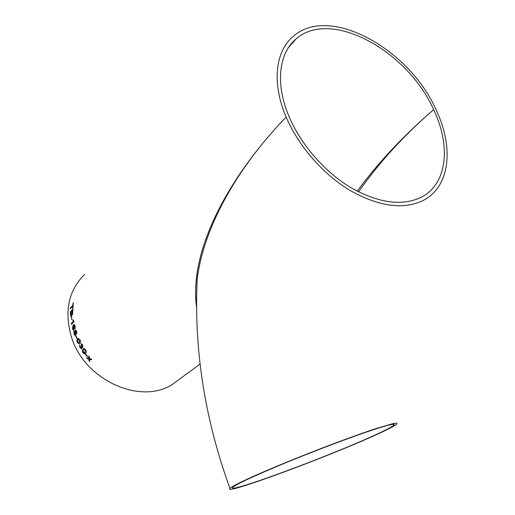 <?xml version="1.0" encoding="UTF-8"?>
<svg xmlns="http://www.w3.org/2000/svg" width="515" height="515" viewBox="0 0 515 515"><rect width="100%" height="100%" fill="white"/><g stroke="black" fill="none" stroke-linecap="round" stroke-linejoin="round"><path stroke-width="0.77" d="M196.518 307.127C188.896 250.528 228.312 177.244 286.134 117.053C271.56 83.134 275.358 51.242 293.106 36.475C329.381 4.03 409.386 49.073 435.96 109.553C454.05 147.097 450.355 186.752 423.04 200.541C403.387 209.908 379.182 206.618 350.425 190.666C323.336 174.553 298.488 146.176 286.134 117.053C237.505 167.452 204.198 226.014 197.213 278.596L196.55 298.34M376.832 434.454C387.531 429.581 394.123 426.182 396.595 424.263C397.599 423.208 396.582 422.937 393.544 423.452L374.901 428.937C360.951 433.604 344.007 439.739 324.077 447.335C297.786 457.455 271.27 468.354 253.013 476.51C240.132 482.343 232.271 486.398 229.928 488.329C221.624 496.254 329.748 456.187 376.832 434.454M365.444 432.394C342.939 440.119 309.206 453.013 281.673 464.433C252.981 476.446 236.739 484.029 232.947 487.196C224.772 494.896 329.323 456.155 374.695 435.201C384.956 430.527 391.258 427.27 393.621 425.435C396.865 422.603 387.473 424.927 365.444 432.394M289.185 116.899C275.068 84.112 278.744 53.238 295.996 39.011C330.939 7.944 408.028 51.32 433.63 109.669C451.018 145.829 447.438 183.913 421.296 197.226C402.35 206.341 379.001 203.219 351.256 187.859C325.12 172.338 301.14 144.992 289.185 116.899M76.671 331.332L75.531 329.967L75.171 331.679L74.089 331.061L73.967 334.119L75.383 335.619L75.776 333.508L76.664 333.997L76.671 331.332M84.621 274.444C68.405 290.537 64.034 311.466 71.508 337.235C84.576 380.212 140.183 404.945 171.952 384.711L181.595 377.637M88.87 359.084L88.979 360.719L89.732 361.607L89.559 359.251L91.831 359.792L91.071 358.91L89.507 358.524L89.41 356.869L88.696 355.949L88.825 358.35L86.617 357.771L87.331 358.691L88.889 359.064L87.331 358.691M85.799 354.056L87.453 356.322L87.138 356.625L85.477 354.359L85.799 354.056L85.477 354.359L87.157 356.605M85.58 353.2C86.469 352.666 86.481 351.552 85.625 349.852C84.66 348.591 83.868 348.275 83.237 348.906L82.213 350.857L82.851 352.524C83.906 353.824 84.756 354.101 85.4 353.361L85.58 353.2M80.179 347.258L79.522 344.735L79.851 347.528L81.84 348.913L81.891 346.968L82.947 347.329L82.587 344.793L80.849 343.55L82.284 345.127L82.452 346.505L81.286 345.565L80.926 345.784L81.447 348.011L80.179 347.258M79.696 343.286C80.54 342.745 80.649 341.574 80.031 339.771L78.196 338.574L76.87 340.743L77.295 342.501L79.271 343.627L79.696 343.286M76.123 335.877L77.134 338.419L76.825 338.728L75.814 336.192L76.123 335.877M74.913 327.379L75.003 328.84L75.151 326.117L74.418 324.643L73.806 324.559L73.136 325.049L72.435 328.828L73.928 330.076L74.237 327.122L73.478 325.795L74.559 325.699L74.939 327.373L74.591 325.699L74.076 325.422M73.394 321.225L72.744 320.027L73.059 319.693L74.141 321.495L71.495 324.296L71.334 323.407L73.426 321.225L72.776 320.027L73.072 319.712M71.688 316.635L71.662 319.545L71.688 316.635M71.308 316.281L71.849 314.298L72.486 314.723L72.988 309.116L70.362 311.981L70.413 314.549L71.308 316.281M72.763 306.303L72.692 308.485L73.001 308.15L73.297 302.865L72.821 305.35L70.504 307.899L70.446 308.852L72.763 306.303L72.724 308.453M358.594 191.895C378.815 162.792 403.831 135.387 433.63 109.669C403.515 135.612 378.049 162.785 357.23 191.187M73.027 303.206L72.821 305.35M72.847 305.356L70.504 307.899M70.529 307.906L70.478 308.813M72.255 314.845L71.849 314.298M72.988 309.155L70.362 311.981M70.394 311.987L70.413 314.549M70.999 316.448L70.439 314.556M72.724 311.73L72.39 313.783L72.757 311.73M71.617 313.139L71.276 315.302L71.649 313.146M71.579 311.627L70.671 312.618L70.748 314.813L71.244 315.296M72.692 310.416L71.881 311.298L71.984 313.513L72.39 313.783M71.418 316.963L71.688 319.519M71.334 323.407L73.426 321.225M71.366 323.407L71.521 324.27M75.023 328.808L74.939 327.373M73.581 330.282L72.461 328.821L73.169 325.049L74.025 324.514M73.407 329.355L73.896 327.192L73.214 326.195M73.697 329.194L73.87 327.199L73.136 326.207L72.718 328.435L73.671 329.201M76.503 334.1L75.776 333.508M75.293 335.658L73.999 334.119L74.392 330.894M75.171 331.679L75.409 330.076M76.233 333.192L76.394 331.654L75.789 330.9M75.055 334.724L75.325 332.729L74.572 331.827M75.261 334.608L75.293 332.735L74.501 331.847L74.276 333.817L75.235 334.615M76.375 333.115L76.368 331.66L75.737 330.913L75.615 332.445L76.342 333.121M75.847 336.186L76.844 338.709M79.033 343.75L77.321 342.494L76.902 340.73L77.714 338.967L78.447 338.464M78.628 342.9L79.297 342.417L79.741 340.067L78.763 339.359M79.297 342.417L79.709 340.074L79.117 339.359L78.563 339.449L78.068 339.842L77.604 342.192L78.808 342.81L79.271 342.43M81.344 348.082L80.952 345.771L81.286 345.565M82.381 346.563L82.31 345.114L81.312 344.413M81.286 344.419L80.881 343.537M82.851 347.4L81.891 346.968M81.788 348.945L79.877 347.522L79.529 344.754M85.175 353.522L82.876 352.511L82.239 350.844L83.507 348.745M84.582 352.762L85.059 352.389L85.329 350.136L84.595 349.473L83.99 349.576M85.059 352.389L85.303 350.149L84.576 349.485L83.733 349.736L83.166 352.221L85.033 352.402M88.979 360.719L88.889 359.064M89.005 360.7L89.732 361.556M91.805 359.766L89.559 359.251M88.844 358.337L88.722 355.981M86.662 357.783L87.35 358.672M196.55 298.481L197.213 278.596C193.775 349.016 204.68 418.933 229.928 488.329M171.952 384.711L200.058 364.099M393.621 425.435L393.138 424.276M288.606 47.374L295.996 39.011"/></g></svg>
